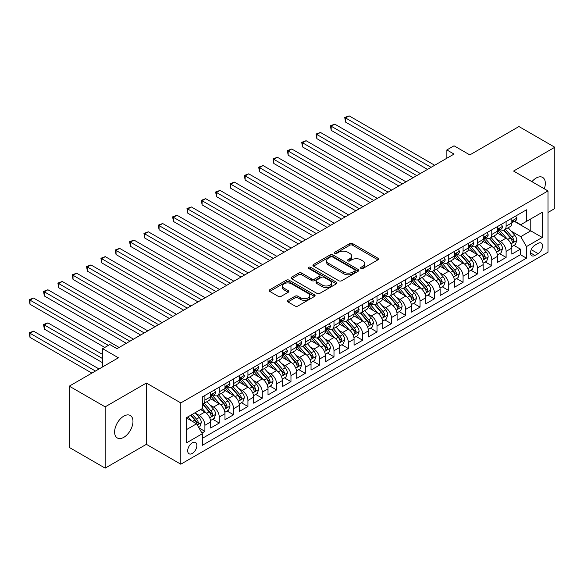 <?xml version="1.0" encoding="UTF-8"?>
<svg xmlns="http://www.w3.org/2000/svg" width="584" height="584" viewBox="0 0 584 584"><rect width="100%" height="100%" fill="white"/><g stroke="black" fill="none" stroke-linecap="round" stroke-linejoin="round"><path stroke-width="0.88" d="M360.992 268.465A1.394 0.803 0 0 0 362.963 268.465L377.921 259.829A1.993 1.146 0 0 0 378.505 259.019A1.993 1.146 0 0 0 377.921 258.201L352.583 243.572A1.993 1.146 0 0 0 349.765 243.572L334.807 252.208A1.394 0.803 0 0 0 334.398 252.777A1.394 0.803 0 0 0 334.807 253.346A1.394 0.803 0 0 0 336.778 253.346L338.713 252.23A6.373 3.679 0 0 1 347.728 252.23L349.838 253.449A6.373 3.679 0 0 1 351.707 256.048A6.373 3.679 0 0 1 349.838 258.646L347.903 259.771A1.394 0.803 0 0 0 347.495 260.333A1.394 0.803 0 0 0 347.903 260.902A1.394 0.803 0 0 0 349.874 260.902L351.809 259.785A6.373 3.679 0 0 1 360.817 259.785L362.927 261.004A6.373 3.679 0 0 1 364.796 263.61A6.373 3.679 0 0 1 362.927 266.209L360.992 267.326A1.394 0.803 0 0 0 360.583 267.895A1.394 0.803 0 0 0 360.992 268.465L360.992 267.326M123.793 437.328A12.979 7.497 120 0 0 132.276 425.889A12.979 7.497 120 0 0 130.283 415.487A12.979 7.497 120 0 0 123.793 416.129A12.979 7.497 120 0 0 115.311 427.568A12.979 7.497 120 0 0 117.304 437.971A12.979 7.497 120 0 0 123.793 437.328M544.31 188.807A12.979 7.497 120 0 0 542.645 177.412A12.979 7.497 120 0 0 536.156 178.054A12.979 7.497 120 0 0 531.944 181.668M192.282 453.432A6.49 3.745 120 0 0 196.523 447.716A6.49 3.745 120 0 0 195.523 442.511A6.49 3.745 120 0 0 192.282 442.833A6.49 3.745 120 0 0 188.041 448.556A6.49 3.745 120 0 0 189.033 453.761A6.49 3.745 120 0 0 192.282 453.432M287.963 300.307A1.993 1.146 0 0 0 287.379 301.118A1.993 1.146 0 0 0 287.963 301.935L295.073 306.038A1.993 1.146 0 0 0 297.884 306.038L314.499 296.446A1.993 1.146 0 0 0 315.083 295.635A1.993 1.146 0 0 0 314.499 294.818L289.16 280.189A1.993 1.146 0 0 0 286.342 280.189L269.728 289.781A1.993 1.146 0 0 0 269.144 290.591A1.993 1.146 0 0 0 269.728 291.409L278.32 296.365A1.993 1.146 0 0 0 281.13 296.365L288.24 292.263A1.993 1.146 0 0 0 288.825 291.445A1.993 1.146 0 0 0 288.24 290.635L283.985 288.175A5.329 3.073 0 0 1 282.422 285.999A5.329 3.073 0 0 1 285.715 283.16A5.329 3.073 0 0 1 291.518 283.824L308.199 293.46A5.329 3.073 0 0 1 309.761 295.635A5.329 3.073 0 0 1 306.469 298.475A5.329 3.073 0 0 1 300.665 297.811L297.884 296.205A1.993 1.146 0 0 0 295.073 296.205L287.963 300.307L287.963 301.935M547.989 212.459L554.8 208.532L554.8 147.248L518.942 126.545L469.821 154.913L454.038 145.803L446.869 149.942L454.038 154.081L116.983 348.684L109.807 344.538L102.638 348.684L102.638 366.898M105.149 406.858L105.149 468.134L146.38 444.329L146.38 383.046L105.149 406.858L69.292 386.155L118.413 357.788L102.638 348.684M146.38 383.046L180.806 402.924L547.989 190.931L547.989 252.208L180.806 464.2L180.806 402.924M554.8 147.248L513.562 171.061L547.989 190.931M338.859 280.758A1.993 1.146 0 0 0 341.669 280.758L358.284 271.166A1.993 1.146 0 0 0 358.868 270.356A1.993 1.146 0 0 0 358.284 269.538L332.946 254.909A1.993 1.146 0 0 0 330.128 254.909L313.513 264.501A1.993 1.146 0 0 0 312.929 265.311A1.993 1.146 0 0 0 313.513 266.129L338.859 280.758M309.213 268.764A1.394 0.803 0 0 1 310.63 268.961L310.63 267.304L336.391 282.182A1.993 1.146 0 0 1 336.975 282.992A1.993 1.146 0 0 1 336.391 283.809L319.776 293.394A1.993 1.146 0 0 1 316.966 293.394L291.62 278.765L291.62 277.144A1.993 1.146 0 0 0 291.036 277.955A1.993 1.146 0 0 0 291.62 278.765M291.62 277.144L298.731 273.035A1.993 1.146 0 0 1 301.548 273.035L311.827 278.969A1.993 1.146 0 0 0 314.637 278.969L319.36 276.247A1.993 1.146 0 0 0 319.937 275.436A1.993 1.146 0 0 0 319.36 274.619L308.659 268.443A1.394 0.803 0 0 1 308.25 267.873A1.394 0.803 0 0 1 309.111 267.129A1.394 0.803 0 0 1 310.63 267.304M105.149 468.134L69.292 447.432L69.292 386.155M201.925 433.043L204.904 431.328L198.947 427.889M195.567 413.268L199.166 415.341A8.11 4.687 60 0 1 204.904 425.283L210.642 421.969L210.642 428.014L219.248 423.042L212.722 419.276M209.904 404.982L213.51 407.063A8.11 4.687 60 0 1 219.248 416.998L224.979 413.691L224.979 419.735L233.585 414.764L227.059 410.997M224.249 396.704L227.848 398.784A8.11 4.687 60 0 1 233.585 408.72L239.323 405.406L239.323 411.45L247.93 406.486L241.404 402.712M238.593 388.418L242.192 390.499A8.11 4.687 60 0 1 247.93 400.441L253.668 397.127L253.668 403.172L262.274 398.2L255.748 394.434M252.938 380.14L256.537 382.221A8.11 4.687 60 0 1 262.274 392.156L268.012 388.842L268.012 394.894L276.619 389.922L270.093 386.155M267.282 371.862L270.881 373.942A8.11 4.687 60 0 1 276.619 383.878L282.357 380.564L282.357 386.608L290.963 381.644L284.437 377.87M281.619 363.577L285.226 365.657A8.11 4.687 60 0 1 290.963 375.592L296.694 372.285L296.694 378.33L305.301 373.358L298.774 369.592M295.964 355.298L299.563 357.379A8.11 4.687 60 0 1 305.301 367.314L311.038 364L311.038 370.044L319.645 365.08L313.119 361.313M310.308 347.02L313.907 349.093A8.11 4.687 60 0 1 319.645 359.036L325.383 355.722L325.383 361.766L333.99 356.795L327.463 353.028M324.653 338.735L328.252 340.815A8.11 4.687 60 0 1 333.99 350.75L339.727 347.443L339.727 353.488L348.334 348.517L341.808 344.75M338.997 330.456L342.596 332.537A8.11 4.687 60 0 1 348.334 342.472L354.072 339.158L354.072 345.202L362.679 340.238L356.152 336.472M353.335 322.178L356.941 324.251A8.11 4.687 60 0 1 362.679 334.194L368.409 330.88L368.409 336.924L377.016 331.953L370.49 328.186M367.679 313.893L371.278 315.973A8.11 4.687 60 0 1 377.016 325.909L382.754 322.594L382.754 328.646L391.36 323.675L384.834 319.908M382.024 305.614L385.623 307.695A8.11 4.687 60 0 1 391.36 317.63L397.098 314.316L397.098 320.361L405.705 315.397L399.179 311.622M396.368 297.329L399.967 299.409A8.11 4.687 60 0 1 405.705 309.352L411.443 306.038L411.443 312.082L420.049 307.111L413.523 303.344M410.705 289.051L414.311 291.131A8.11 4.687 60 0 1 420.049 301.067L425.787 297.752L425.787 303.797L434.394 298.833L427.868 295.066M425.05 280.773L428.656 282.853A8.11 4.687 60 0 1 434.394 292.788L440.124 289.474L440.124 295.519L448.731 290.555L442.205 286.781M439.394 272.487L442.993 274.568A8.11 4.687 60 0 1 448.731 284.503L454.469 281.196L454.469 287.24L463.076 282.269L456.549 278.502M453.739 264.209L457.338 266.289A8.11 4.687 60 0 1 463.076 276.225L468.813 272.911L468.813 278.955L477.42 273.991L470.894 270.224M468.083 255.931L471.682 258.004A8.11 4.687 60 0 1 477.42 267.947L483.158 264.632L483.158 270.677L491.764 265.705L485.238 261.939M482.421 247.645L486.027 249.726A8.11 4.687 60 0 1 491.764 259.661L497.502 256.354L497.502 262.399L506.109 257.427L506.109 251.383A8.11 4.687 -120 0 0 500.371 241.447L496.765 239.367M499.583 253.66L506.109 257.427M210.642 421.969A8.11 4.687 -120 0 0 204.904 412.034L200.597 409.545M224.979 413.691A8.11 4.687 -120 0 0 219.248 403.748L210.371 398.631M239.323 405.406A8.11 4.687 -120 0 0 233.585 395.47L224.716 390.346M253.668 397.127A8.11 4.687 -120 0 0 247.93 387.192L239.06 382.067M268.012 388.842A8.11 4.687 -120 0 0 262.274 378.906L253.405 373.789M282.357 380.564A8.11 4.687 -120 0 0 276.619 370.628L267.749 365.504M296.694 372.285A8.11 4.687 -120 0 0 290.963 362.343L282.087 357.226M311.038 364A8.11 4.687 -120 0 0 305.301 354.065L296.431 348.947M325.383 355.722A8.11 4.687 -120 0 0 319.645 345.786L310.776 340.662M339.727 347.443A8.11 4.687 -120 0 0 333.99 337.501L325.12 332.384M354.072 339.158A8.11 4.687 -120 0 0 348.334 329.223L339.465 324.098M368.409 330.88A8.11 4.687 -120 0 0 362.679 320.944L353.802 315.82M382.754 322.594A8.11 4.687 -120 0 0 377.016 312.659L368.146 307.542M397.098 314.316A8.11 4.687 -120 0 0 391.36 304.381L382.491 299.256M411.443 306.038A8.11 4.687 -120 0 0 405.705 296.103L396.835 290.978M425.787 297.752A8.11 4.687 -120 0 0 420.049 287.817L411.18 282.7M440.124 289.474A8.11 4.687 -120 0 0 434.394 279.539L425.517 274.414M454.469 281.196A8.11 4.687 -120 0 0 448.731 271.253L439.861 266.136M468.813 272.911A8.11 4.687 -120 0 0 463.076 262.975L454.206 257.858M483.158 264.632A8.11 4.687 -120 0 0 477.42 254.697L468.55 249.572M497.502 256.354A8.11 4.687 -120 0 0 491.764 246.411L482.895 241.294M538.09 243.353L534.937 245.171A6.285 3.628 120 0 0 530.827 250.711A6.285 3.628 120 0 0 531.79 255.748A6.285 3.628 120 0 0 534.937 255.442L538.09 253.617A6.285 3.628 120 0 0 542.2 248.076A6.285 3.628 120 0 0 541.237 243.039A6.285 3.628 120 0 0 538.09 243.353M186.544 429.583L196.582 423.787L202.319 433.729L202.319 445.322L526.476 258.172L526.476 246.579L520.738 236.644L511.109 231.089M202.319 433.729L186.544 442.833L186.544 417.662L202.319 408.552L202.319 396.959L526.476 209.809L526.476 221.402L542.251 212.299L542.251 237.469L526.476 246.579M213.43 395.098L213.51 395.134A8.11 4.687 60 0 0 217.562 395.543L223.3 392.229A8.11 4.687 -120 0 0 224.979 388.513L224.979 383.878M227.775 386.812L227.848 386.856A8.11 4.687 60 0 0 231.906 387.258L237.644 383.944A8.11 4.687 -120 0 0 239.323 380.235L239.323 375.592M242.119 378.534L242.192 378.578A8.11 4.687 60 0 0 246.251 378.979L251.989 375.665A8.11 4.687 -120 0 0 253.668 371.95L253.668 367.314M256.464 370.249L256.537 370.293A8.11 4.687 60 0 0 260.595 370.694L266.333 367.387A8.11 4.687 -120 0 0 268.012 363.671L268.012 359.036M270.808 361.971L270.881 362.014A8.11 4.687 60 0 0 274.94 362.416L280.67 359.102A8.11 4.687 -120 0 0 282.357 355.393L282.357 350.75M285.145 353.692L285.226 353.736A8.11 4.687 60 0 0 289.277 354.138L295.015 350.823A8.11 4.687 -120 0 0 296.694 347.108L296.694 342.472M299.49 345.407L299.563 345.451A8.11 4.687 60 0 0 303.622 345.852L309.359 342.545A8.11 4.687 -120 0 0 311.038 338.829L311.038 334.194M313.834 337.129L313.907 337.172A8.11 4.687 60 0 0 317.966 337.574L323.704 334.26A8.11 4.687 -120 0 0 325.383 330.544L325.383 325.909M328.179 328.85L328.252 328.894A8.11 4.687 60 0 0 332.311 329.296L338.048 325.981A8.11 4.687 -120 0 0 339.727 322.266L339.727 317.63M342.523 320.565L342.596 320.609A8.11 4.687 60 0 0 346.655 321.01L352.386 317.703A8.11 4.687 -120 0 0 354.072 313.988L354.072 309.345M356.861 312.287L356.941 312.331A8.11 4.687 60 0 0 360.992 312.732L366.73 309.418A8.11 4.687 -120 0 0 368.409 305.702L368.409 301.067M371.205 304.008L371.278 304.045A8.11 4.687 60 0 0 375.337 304.454L381.075 301.14A8.11 4.687 -120 0 0 382.754 297.424L382.754 292.788M385.549 295.723L385.623 295.767A8.11 4.687 60 0 0 389.681 296.168L395.419 292.854A8.11 4.687 -120 0 0 397.098 289.146L397.098 284.503M399.894 287.445L399.967 287.489A8.11 4.687 60 0 0 404.026 287.89L409.764 284.576A8.11 4.687 -120 0 0 411.443 280.86L411.443 276.225M414.239 279.159L414.311 279.203A8.11 4.687 60 0 0 418.37 279.605L424.101 276.298A8.11 4.687 -120 0 0 425.787 272.582L425.787 267.947M428.576 270.881L428.656 270.925A8.11 4.687 60 0 0 432.707 271.326L438.445 268.012A8.11 4.687 -120 0 0 440.124 264.304L440.124 259.661M442.92 262.603L442.993 262.647A8.11 4.687 60 0 0 447.052 263.048L452.79 259.734A8.11 4.687 -120 0 0 454.469 256.018L454.469 251.383M457.265 254.317L457.338 254.361A8.11 4.687 60 0 0 461.396 254.763L467.134 251.456A8.11 4.687 -120 0 0 468.813 247.74L468.813 243.105M471.609 246.039L471.682 246.083A8.11 4.687 60 0 0 475.741 246.484L481.479 243.17A8.11 4.687 -120 0 0 483.158 239.455L483.158 234.819M485.954 237.761L486.027 237.805A8.11 4.687 60 0 0 490.086 238.206L495.816 234.892A8.11 4.687 -120 0 0 497.502 231.176L497.502 226.541M202.319 438.365L520.446 254.697L520.446 249.149L511.839 254.113L511.839 248.069A8.11 4.687 -120 0 0 506.109 238.133L497.232 233.009M500.291 229.476L500.371 229.519A8.11 4.687 -120 0 0 504.423 229.921A8.11 4.687 -120 0 0 506.109 226.205L506.109 221.57M504.423 229.921L510.161 226.607A8.11 4.687 -120 0 0 511.839 222.898L511.839 218.255M204.904 395.47L204.904 400.106A8.11 4.687 60 0 1 203.225 403.821A8.11 4.687 60 0 1 202.319 404.15M203.225 403.821L208.955 400.507A8.11 4.687 -120 0 0 210.642 396.791L210.642 392.156M219.248 387.185L219.248 391.827A8.11 4.687 60 0 1 217.562 395.543M233.585 378.906L233.585 383.542A8.11 4.687 60 0 1 231.906 387.258M247.93 370.628L247.93 375.264A8.11 4.687 60 0 1 246.251 378.979M262.274 362.343L262.274 366.986A8.11 4.687 60 0 1 260.595 370.694M276.619 354.065L276.619 358.7A8.11 4.687 60 0 1 274.94 362.416M290.963 345.786L290.963 350.422A8.11 4.687 60 0 1 289.277 354.138M305.301 337.501L305.301 342.144A8.11 4.687 60 0 1 303.622 345.852M319.645 329.223L319.645 333.858A8.11 4.687 60 0 1 317.966 337.574M333.99 320.944L333.99 325.58A8.11 4.687 60 0 1 332.311 329.296M348.334 312.659L348.334 317.294A8.11 4.687 60 0 1 346.655 321.01M362.679 304.381L362.679 309.016A8.11 4.687 60 0 1 360.992 312.732M377.016 296.095L377.016 300.738A8.11 4.687 60 0 1 375.337 304.454M391.36 287.817L391.36 292.453A8.11 4.687 60 0 1 389.681 296.168M405.705 279.539L405.705 284.174A8.11 4.687 60 0 1 404.026 287.89M420.049 271.253L420.049 275.896A8.11 4.687 60 0 1 418.37 279.605M434.394 262.975L434.394 267.611A8.11 4.687 60 0 1 432.707 271.326M448.731 254.697L448.731 259.332A8.11 4.687 60 0 1 447.052 263.048M463.076 246.411L463.076 251.054A8.11 4.687 60 0 1 461.396 254.763M477.42 238.133L477.42 242.769A8.11 4.687 60 0 1 475.741 246.484M491.764 229.855L491.764 234.491A8.11 4.687 60 0 1 490.086 238.206M491.764 259.661L491.764 265.705M477.42 267.947L477.42 273.991M463.076 276.225L463.076 282.269M448.731 284.503L448.731 290.555M434.394 292.788L434.394 298.833M420.049 301.067L420.049 307.111M405.705 309.352L405.705 315.397M391.36 317.63L391.36 323.675M377.016 325.909L377.016 331.953M362.679 334.194L362.679 340.238M348.334 342.472L348.334 348.517M333.99 350.75L333.99 356.795M319.645 359.036L319.645 365.08M305.301 367.314L305.301 373.358M290.963 375.592L290.963 381.644M276.619 383.878L276.619 389.922M262.274 392.156L262.274 398.2M247.93 400.441L247.93 406.486M233.585 408.72L233.585 414.764M219.248 416.998L219.248 423.042M204.904 425.283L204.904 431.328M196.582 423.787L186.544 417.991M520.738 236.644L530.776 230.848L530.776 218.92L542.251 212.299M514.351 221.365L542.251 237.469M514.635 221.197L520.738 224.716L526.476 221.402M146.38 444.329L180.806 464.2M446.869 149.942L446.869 158.22M513.92 245.382L520.446 249.149M520.446 254.697L526.476 258.172M361.554 268.662L362.927 267.866A6.373 3.679 0 0 0 364.796 265.267L364.796 263.61M351.707 256.048L351.707 257.705A6.373 3.679 0 0 1 349.838 260.303L348.458 261.099M377.899 259.844L352.583 245.229A1.993 1.146 0 0 0 349.765 245.229L335.362 253.544M358.255 271.18L332.946 256.566A1.993 1.146 0 0 0 330.128 256.566L313.542 266.143M354.765 270.925A1.394 0.803 0 0 0 355.174 270.356A1.394 0.803 0 0 0 354.765 269.786L332.522 256.945A1.394 0.803 0 0 0 330.551 256.945L328.507 258.121A6.373 3.679 0 0 0 326.638 260.719A6.373 3.679 0 0 0 328.507 263.326L343.713 272.1A6.373 3.679 0 0 0 352.721 272.1L354.765 270.925L354.765 272.582A1.394 0.803 0 0 0 355.174 272.013L355.174 270.356M326.638 260.719L326.638 262.377A6.373 3.679 0 0 0 328.507 264.983L328.507 263.326M354.765 272.582L352.721 273.757A6.373 3.679 0 0 1 343.713 273.757L328.507 264.983M291.65 278.78L298.731 274.692L298.731 273.035M319.937 275.436L319.937 277.093A1.993 1.146 0 0 1 319.36 277.904L314.637 280.627A1.993 1.146 0 0 1 311.827 280.627L301.548 274.692A1.993 1.146 0 0 0 298.731 274.692M310.63 268.961L336.362 283.824M322.492 285.131A5.329 3.073 0 0 0 328.296 285.795A5.329 3.073 0 0 0 331.581 282.955A5.329 3.073 0 0 0 330.018 280.78L324.142 277.385A1.993 1.146 0 0 0 321.331 277.385L316.608 280.108A1.993 1.146 0 0 0 316.032 280.919A1.993 1.146 0 0 0 316.608 281.736L322.492 285.131L322.492 286.781A5.329 3.073 0 0 0 328.296 287.452A5.329 3.073 0 0 0 331.581 284.612L331.581 282.955M316.032 280.919L316.032 282.576A1.993 1.146 0 0 0 316.608 283.393L316.608 281.736M322.492 286.781L316.608 283.393M309.761 295.635L309.761 297.293A5.329 3.073 0 0 1 306.469 300.132A5.329 3.073 0 0 1 300.665 299.461L297.884 297.855A1.993 1.146 0 0 0 295.073 297.855L287.985 301.95M282.422 285.999L282.422 287.656A5.329 3.073 0 0 0 283.985 289.832L283.985 288.175M288.219 292.277L283.985 289.832M314.499 294.818L314.499 296.446L289.16 281.846A1.993 1.146 0 0 0 286.342 281.846L269.757 291.423M511.723 246.652L515.431 244.506L516.862 240.367A5.373 3.103 -120 0 0 514.767 235.323L508.219 227.731M506.905 238.659L499.415 229.987M502.641 236.133L498.291 231.096A12.877 7.439 -120 0 0 497.896 230.651M345.538 155.198L398.821 185.96L316.849 138.642L316.849 134.495L320.433 132.429L405.989 181.821M503.693 230.213L510.321 237.885A5.373 3.103 60 0 1 512.241 241.593L512.628 242.229L513.358 242.126L513.964 240.601A5.373 3.103 -120 0 0 512.044 236.892L505.489 229.308M504.087 230.089L511.204 238.338A2.737 1.584 60 0 1 511.898 239.403L513.964 240.601M515.643 216.065L516.862 218.175A5.373 3.103 60 0 1 515.752 220.555L513.022 222.124A5.373 3.103 -120 0 0 513.964 220.891L513.847 220.409M431.094 167.331L345.538 117.939L349.123 115.866L434.679 165.257M512.022 222.38L512.044 222.38A5.373 3.103 -120 0 0 513.022 222.124M513.263 220.489L513.964 220.891C513.621 220.08 513.051 220.409 512.241 221.883A5.373 3.103 60 0 1 511.839 222.65M427.503 169.404L345.538 122.078L345.538 117.939L344.75 117.479L349.123 115.866M345.538 122.078L344.75 117.479M497.378 254.931L501.087 252.792L502.517 248.653A5.373 3.103 -120 0 0 500.422 243.601L493.874 236.016M492.56 246.937L485.07 238.265M488.297 244.411L483.954 239.382A12.877 7.439 -120 0 0 483.552 238.929M331.194 163.483L384.476 194.246L302.505 146.92L302.505 142.781L306.089 140.708L391.645 190.107M489.348 238.498L495.977 246.171A5.373 3.103 60 0 1 497.896 249.872L498.291 250.507L499.013 250.405L499.619 248.879A5.373 3.103 -120 0 0 497.699 245.178L491.144 237.586M489.742 238.367L496.86 246.616A2.737 1.584 60 0 1 497.553 247.689L499.619 248.879M483.034 263.209L486.742 261.07L488.173 256.931A5.373 3.103 -120 0 0 486.085 251.887L479.53 244.294M478.216 255.223L470.726 246.55M473.952 252.697L469.609 247.66A12.877 7.439 -120 0 0 469.207 247.214M316.849 171.762L370.132 202.524L288.16 155.198L288.16 151.059L291.752 148.986L377.308 198.385M475.011 246.776L481.639 254.449A5.373 3.103 60 0 1 483.552 258.15L483.946 258.792L484.669 258.69L485.275 257.157A5.373 3.103 -120 0 0 483.355 253.456L476.807 245.871M475.398 246.652L482.523 254.894A2.737 1.584 60 0 1 483.209 255.967L485.275 257.157M468.696 271.494L472.398 269.355L473.836 265.209A5.373 3.103 -120 0 0 471.741 260.165L465.185 252.58M463.871 263.501L456.381 254.828M459.608 260.975L455.264 255.945A12.877 7.439 -120 0 0 454.863 255.493M302.505 180.04L355.787 210.809M460.666 255.055L467.295 262.734A5.373 3.103 60 0 1 469.207 266.435L469.602 267.071L470.324 266.968L470.93 265.443A5.373 3.103 -120 0 0 469.018 261.734L462.462 254.149M461.053 254.931L468.178 263.18A2.737 1.584 60 0 1 468.864 264.245L470.93 265.443M454.352 279.772L458.053 277.634L459.491 273.494A5.373 3.103 -120 0 0 457.396 268.443L450.841 260.858M449.534 271.779L442.044 263.107M445.271 269.253L440.92 264.224A12.877 7.439 -120 0 0 440.519 263.771M288.16 188.325L341.45 219.088L259.478 171.762L259.478 167.623L263.063 165.549L348.619 214.948M446.322 263.34L452.95 271.012A5.373 3.103 60 0 1 454.87 274.714L455.257 275.349L455.987 275.247L456.586 273.721A5.373 3.103 -120 0 0 454.673 270.02L448.118 262.428M446.709 263.209L453.834 271.458A2.737 1.584 60 0 1 454.527 272.531L456.586 273.721M501.298 224.344L502.517 226.453A5.373 3.103 60 0 1 501.408 228.833L498.678 230.41A5.373 3.103 -120 0 0 499.619 229.169L499.502 228.694M416.75 175.609L331.194 126.217L334.778 124.144L420.334 173.543M497.678 230.658L497.699 230.658A5.373 3.103 -120 0 0 498.678 230.41M498.926 228.767L499.619 229.169C499.276 228.359 498.707 228.694 497.896 230.162A5.373 3.103 60 0 1 497.502 230.928M413.165 177.682L331.194 130.356L331.194 126.217L330.405 125.764L334.778 124.144M331.194 130.356L330.405 125.764M486.954 232.629L488.173 234.739A5.373 3.103 60 0 1 487.063 237.119L484.34 238.688A5.373 3.103 -120 0 0 485.275 237.447L485.158 236.973M402.405 183.894L316.061 134.043L320.433 132.429M483.333 238.944L483.355 238.944A5.373 3.103 -120 0 0 484.34 238.688M484.581 237.053L485.275 237.447C484.939 236.644 484.362 236.973 483.552 238.447A5.373 3.103 60 0 1 483.158 239.206M316.849 138.642L316.061 134.043M472.617 240.907L473.836 243.017A5.373 3.103 60 0 1 472.719 245.397L469.996 246.966A5.373 3.103 -120 0 0 470.93 245.733L470.821 245.258M388.061 192.172L301.716 142.321L306.089 140.708M468.996 247.222L469.018 247.222A5.373 3.103 -120 0 0 469.996 246.966M470.237 245.331L470.93 245.733C470.594 244.922 470.018 245.251 469.207 246.725A5.373 3.103 60 0 1 468.813 247.492M302.505 146.92L301.716 142.321M458.272 249.186L459.491 251.302A5.373 3.103 60 0 1 458.374 253.675L455.651 255.252A5.373 3.103 -120 0 0 456.586 254.011L456.476 253.536M373.716 200.458L287.372 150.606L291.752 148.986M454.651 255.5L454.673 255.5A5.373 3.103 -120 0 0 455.651 255.252M455.892 253.609L456.586 254.011C456.25 253.201 455.673 253.536 454.87 255.004A5.373 3.103 60 0 1 454.469 255.77M288.16 155.198L287.372 150.606M440.007 288.051L443.716 285.912L445.147 281.773A5.373 3.103 -120 0 0 443.052 276.728L436.504 269.136M435.189 280.064L427.7 271.392M430.926 277.539L426.576 272.502A12.877 7.439 -120 0 0 426.181 272.056M273.823 196.604L327.106 227.366L245.134 180.04L245.134 175.901L248.718 173.835L334.274 223.227M431.977 271.618L438.606 279.291A5.373 3.103 60 0 1 440.526 282.999L440.913 283.634L441.643 283.532L442.249 281.999A5.373 3.103 -120 0 0 440.329 278.298L433.773 270.713M432.372 271.494L439.489 279.736A2.737 1.584 60 0 1 440.183 280.809L442.249 281.999M443.928 257.471L445.147 259.581A5.373 3.103 60 0 1 444.037 261.961L441.307 263.53A5.373 3.103 -120 0 0 442.249 262.296L442.132 261.814M359.379 208.736L273.823 159.337L277.407 157.271L362.963 206.663M440.307 263.786L440.329 263.786A5.373 3.103 -120 0 0 441.307 263.53M441.548 261.895L442.249 262.296C441.906 261.486 441.336 261.814 440.526 263.289A5.373 3.103 60 0 1 440.124 264.048M355.787 210.802L273.823 163.483L273.823 159.337L273.035 158.885L277.407 157.271M273.823 163.483L273.035 158.885M425.663 296.336L429.371 294.197L430.802 290.051A5.373 3.103 -120 0 0 428.714 285.007L422.159 277.422M420.845 288.343L413.355 279.67M416.582 285.817L412.238 280.787A12.877 7.439 -120 0 0 411.837 280.335M259.478 204.889L312.761 235.651L230.789 188.325L230.789 184.186L234.374 182.113L319.93 231.505M417.633 279.897L424.261 287.576A5.373 3.103 60 0 1 426.181 291.277L426.576 291.912L427.298 291.81L427.904 290.284A5.373 3.103 -120 0 0 425.984 286.583L419.429 278.991M418.027 279.772L425.145 288.022A2.737 1.584 60 0 1 425.838 289.095L427.904 290.284M429.583 265.749L430.802 267.859A5.373 3.103 60 0 1 429.693 270.239L426.97 271.815A5.373 3.103 -120 0 0 427.904 270.575L427.787 270.1M345.034 217.014L258.69 167.163L263.063 165.549M425.962 272.064L425.984 272.064A5.373 3.103 -120 0 0 426.97 271.815M427.211 270.173L427.904 270.575C427.561 269.764 426.992 270.093 426.181 271.567A5.373 3.103 60 0 1 425.787 272.334M259.478 171.762L258.69 167.163M411.319 304.614L415.027 302.476L416.458 298.336A5.373 3.103 -120 0 0 414.37 293.285L407.814 285.7M406.5 296.621L399.011 287.948M402.237 294.095L397.894 289.065A12.877 7.439 -120 0 0 397.492 288.62M245.134 213.167L298.417 243.929L216.445 196.604L216.445 192.464L220.037 190.391L305.593 239.79M403.296 288.182L409.924 295.854A5.373 3.103 60 0 1 411.837 299.555L412.231 300.198L412.954 300.096L413.56 298.563A5.373 3.103 -120 0 0 411.64 294.862L405.092 287.277M403.683 288.058L410.808 296.3A2.737 1.584 60 0 1 411.494 297.373L413.56 298.563M415.246 274.027L416.458 276.144A5.373 3.103 60 0 1 415.348 278.517L412.625 280.094A5.373 3.103 -120 0 0 413.56 278.853L413.443 278.378M330.69 225.3L244.346 175.448L248.718 173.835M411.618 280.342L411.64 280.342A5.373 3.103 -120 0 0 412.625 280.094M412.866 278.451L413.56 278.853C413.224 278.042 412.647 278.378 411.837 279.846A5.373 3.103 60 0 1 411.443 280.612M245.134 180.04L244.346 175.448M396.981 312.893L400.682 310.754L402.12 306.615A5.373 3.103 -120 0 0 400.025 301.57L393.47 293.978M392.156 304.906L384.666 296.234M387.893 302.381L383.549 297.344A12.877 7.439 -120 0 0 383.148 296.898M230.789 221.446L284.072 252.208L202.108 204.882L202.108 200.743L205.692 198.677L291.248 248.069M388.951 296.46L395.58 304.133A5.373 3.103 60 0 1 397.492 307.841L397.886 308.476L398.609 308.374L399.215 306.848A5.373 3.103 -120 0 0 397.303 303.14L390.747 295.555M389.338 296.336L396.463 304.585A2.737 1.584 60 0 1 397.149 305.651L399.215 306.848M400.901 282.313L402.12 284.423A5.373 3.103 60 0 1 401.004 286.802L398.281 288.372A5.373 3.103 -120 0 0 399.215 287.138L399.106 286.656M316.346 233.578L230.001 183.726L234.374 182.113M397.281 288.627L397.303 288.627A5.373 3.103 -120 0 0 398.281 288.372M398.522 286.737L399.215 287.138C398.879 286.328 398.303 286.656 397.492 288.131A5.373 3.103 60 0 1 397.098 288.897M230.789 188.325L230.001 183.726M382.637 321.178L386.338 319.039L387.776 314.893A5.373 3.103 -120 0 0 385.681 309.849L379.125 302.264M377.819 313.185L370.329 304.512M373.556 310.659L369.205 305.629A12.877 7.439 -120 0 0 368.803 305.176M216.445 229.731L269.735 260.493L187.763 213.167L187.763 209.028L191.348 206.955L276.904 256.347M374.607 304.738L381.235 312.418A5.373 3.103 60 0 1 383.155 316.119L383.542 316.754L384.272 316.652L384.871 315.126A5.373 3.103 -120 0 0 382.958 311.425L376.403 303.833M374.994 304.614L382.119 312.863A2.737 1.584 60 0 1 382.812 313.937L384.871 315.126M386.557 290.591L387.776 292.701A5.373 3.103 60 0 1 386.659 295.081L383.936 296.657A5.373 3.103 -120 0 0 384.871 295.416L384.761 294.942M302.001 241.856L215.657 192.005L220.037 190.391M382.936 296.906L382.958 296.906A5.373 3.103 -120 0 0 383.936 296.657M384.177 295.015L384.871 295.416C384.535 294.606 383.958 294.942 383.155 296.409A5.373 3.103 60 0 1 382.754 297.176M216.445 196.604L215.657 192.005M368.292 329.456L372.001 327.317L373.431 323.178A5.373 3.103 -120 0 0 371.336 318.127L364.788 310.542M363.474 321.463L355.984 312.798M359.211 318.944L354.86 313.907A12.877 7.439 -120 0 0 354.466 313.462M202.108 238.009L255.391 268.771L173.419 221.446L173.419 217.306L177.003 215.233L262.559 264.632M360.262 313.024L366.891 320.696A5.373 3.103 60 0 1 368.811 324.397L369.197 325.04L369.928 324.938L370.533 323.405A5.373 3.103 -120 0 0 368.613 319.703L362.058 312.119M360.656 312.9L367.774 321.142A2.737 1.584 60 0 1 368.467 322.215L370.533 323.405M372.212 298.869L373.431 300.986A5.373 3.103 60 0 1 372.322 303.359L369.592 304.936A5.373 3.103 -120 0 0 370.533 303.695L370.417 303.22M287.664 250.142L201.319 200.29L205.692 198.677M368.592 305.191L368.613 305.191A5.373 3.103 -120 0 0 369.592 304.936M369.833 303.3L370.533 303.695C370.19 302.884 369.621 303.22 368.811 304.695A5.373 3.103 60 0 1 368.409 305.454M202.108 204.882L201.319 200.29M353.948 337.742L357.656 335.596L359.087 331.457A5.373 3.103 -120 0 0 356.999 326.412L350.444 318.82M349.13 329.748L341.64 321.076M344.867 327.222L340.523 322.185A12.877 7.439 -120 0 0 340.122 321.74M187.763 246.287L241.046 277.05L159.074 229.731L159.074 225.585L162.659 223.519L248.215 272.911M345.918 321.302L352.546 328.974A5.373 3.103 60 0 1 354.466 332.683L354.86 333.318L355.583 333.216L356.189 331.69A5.373 3.103 -120 0 0 354.269 327.982L347.714 320.397M346.312 321.178L353.429 329.427A2.737 1.584 60 0 1 354.123 330.493L356.189 331.69M357.868 307.155L359.087 309.264A5.373 3.103 60 0 1 357.977 311.644L355.254 313.214A5.373 3.103 -120 0 0 356.189 311.98L356.072 311.498M273.319 258.42L186.975 208.568L191.348 206.955M354.247 313.469L354.269 313.469A5.373 3.103 -120 0 0 355.254 313.214M355.495 311.579L356.189 311.98C355.846 311.17 355.276 311.498 354.466 312.973A5.373 3.103 60 0 1 354.072 313.739M187.763 213.167L186.975 208.568M339.603 346.02L343.312 343.881L344.743 339.742A5.373 3.103 -120 0 0 342.655 334.69L336.099 327.106M334.785 338.026L327.296 329.354M330.522 335.501L326.179 330.471A12.877 7.439 -120 0 0 325.777 330.018M173.419 254.573L226.702 285.335L144.73 238.009L144.73 233.87L148.321 231.797L233.877 281.196M331.581 329.588L338.209 337.26A5.373 3.103 60 0 1 340.122 340.961L340.516 341.596L341.238 341.494L341.844 339.968A5.373 3.103 -120 0 0 339.924 336.267L333.376 328.675M331.967 329.456L339.092 337.705A2.737 1.584 60 0 1 339.779 338.778L341.844 339.968M343.531 315.433L344.743 317.543A5.373 3.103 60 0 1 343.633 319.923L340.91 321.499A5.373 3.103 -120 0 0 341.844 320.258L341.728 319.784M258.975 266.698L172.63 216.854L177.003 215.233M339.903 321.748L339.924 321.748A5.373 3.103 -120 0 0 340.91 321.499M341.151 319.857L341.844 320.258C341.509 319.448 340.932 319.784 340.122 321.251A5.373 3.103 60 0 1 339.727 322.018M173.419 221.446L172.63 216.854M325.266 354.298L328.967 352.159L330.405 348.02A5.373 3.103 -120 0 0 328.31 342.976L321.755 335.384M320.441 346.312L312.951 337.64M316.178 343.786L311.834 338.749A12.877 7.439 -120 0 0 311.433 338.304M159.074 262.851L212.357 293.613L130.393 246.287L130.393 242.148L133.977 240.075L219.533 289.474M317.236 337.866L323.864 345.538A5.373 3.103 60 0 1 325.777 349.239L326.171 349.882L326.894 349.779L327.5 348.247A5.373 3.103 -120 0 0 325.587 344.545L319.032 336.961M317.623 337.742L324.748 345.983A2.737 1.584 60 0 1 325.434 347.057L327.5 348.247M329.186 323.719L330.405 325.828A5.373 3.103 60 0 1 329.288 328.208L326.565 329.777A5.373 3.103 -120 0 0 327.5 328.544L327.39 328.062M244.63 274.984L158.286 225.132L162.659 223.519M325.565 330.033L325.587 330.033A5.373 3.103 -120 0 0 326.565 329.777M326.806 328.142L327.5 328.544C327.164 327.733 326.587 328.062 325.777 329.537A5.373 3.103 60 0 1 325.383 330.296M159.074 229.731L158.286 225.132M310.922 362.584L314.623 360.445L316.061 356.298A5.373 3.103 -120 0 0 313.966 351.254L307.41 343.669M306.104 354.59L298.614 345.918M301.84 352.064L297.49 347.035A12.877 7.439 -120 0 0 297.088 346.582M144.73 271.129L198.02 301.899L116.048 254.573L116.048 250.427L119.632 248.361L205.188 297.752M302.892 346.144L309.52 353.824A5.373 3.103 60 0 1 311.44 357.525L311.827 358.16L312.557 358.058L313.155 356.532A5.373 3.103 -120 0 0 311.243 352.824L304.687 345.239M303.279 346.02L310.403 354.269A2.737 1.584 60 0 1 311.097 355.335L313.155 356.532M314.842 331.997L316.061 334.106A5.373 3.103 60 0 1 314.944 336.486L312.221 338.056A5.373 3.103 -120 0 0 313.155 336.822L313.046 336.347M230.286 283.262L143.941 233.41L148.321 231.797M311.221 338.311L311.243 338.311A5.373 3.103 -120 0 0 312.221 338.056M312.462 336.421L313.155 336.822C312.82 336.012 312.243 336.34 311.44 337.815A5.373 3.103 60 0 1 311.038 338.581M144.73 238.009L143.941 233.41M296.577 370.862L300.286 368.723L301.716 364.584A5.373 3.103 -120 0 0 299.621 359.532L293.073 351.948M291.759 362.868L284.269 354.196M287.496 360.343L283.145 355.313A12.877 7.439 -120 0 0 282.751 354.868M130.393 279.415L183.675 310.177L101.704 262.851L101.704 258.712L105.288 256.639L190.844 306.038M288.547 354.43L295.175 362.102A5.373 3.103 60 0 1 297.095 365.803L297.482 366.438L298.212 366.336L298.818 364.81A5.373 3.103 -120 0 0 296.898 361.109L290.343 353.517M288.941 354.298L296.059 362.547A2.737 1.584 60 0 1 296.752 363.62L298.818 364.81M300.497 340.275L301.716 342.392A5.373 3.103 60 0 1 300.607 344.764L297.877 346.341A5.373 3.103 -120 0 0 298.818 345.1L298.701 344.626M215.949 291.547L129.604 241.696L133.977 240.075M296.876 346.589L296.898 346.589A5.373 3.103 -120 0 0 297.877 346.341M298.117 344.699L298.818 345.1C298.475 344.29 297.906 344.626 297.095 346.093A5.373 3.103 60 0 1 296.694 346.859M130.393 246.287L129.604 241.696M282.233 379.14L285.941 377.001L287.372 372.862A5.373 3.103 -120 0 0 285.284 367.818L278.729 360.226M277.415 371.154L269.925 362.481M273.151 368.628L268.808 363.591A12.877 7.439 -120 0 0 268.406 363.146M116.048 287.693L169.331 318.455L87.359 271.129L87.359 266.99L90.943 264.924L176.499 314.316M274.203 362.708L280.831 370.38A5.373 3.103 60 0 1 282.751 374.089L283.145 374.724L283.868 374.621L284.474 373.088A5.373 3.103 -120 0 0 282.554 369.387L276.006 361.803M274.597 362.584L281.722 370.825A2.737 1.584 60 0 1 282.408 371.898L284.474 373.088M286.153 348.56L287.372 350.67A5.373 3.103 60 0 1 286.262 353.05L283.539 354.619A5.373 3.103 -120 0 0 284.474 353.386L284.357 352.904M201.604 299.826L115.26 249.974L119.632 248.361M282.532 354.875L282.554 354.875A5.373 3.103 -120 0 0 283.539 354.619M283.78 352.984L284.474 353.386C284.131 352.575 283.561 352.904 282.751 354.378A5.373 3.103 60 0 1 282.357 355.145M116.048 254.573L115.26 249.974M267.888 387.426L271.596 385.287L273.027 381.14A5.373 3.103 -120 0 0 270.939 376.096L264.384 368.511M263.07 379.432L255.58 370.76M258.807 376.906L254.463 371.877A12.877 7.439 -120 0 0 254.062 371.424M101.704 295.978L154.986 326.741L73.015 279.415L73.015 275.276L76.606 273.202L162.162 322.594M259.865 370.986L266.494 378.666A5.373 3.103 60 0 1 268.406 382.367L268.801 383.002L269.523 382.9L270.129 381.374A5.373 3.103 -120 0 0 268.209 377.673L261.661 370.081M260.252 370.862L267.377 379.111A2.737 1.584 60 0 1 268.063 380.184L270.129 381.374M271.815 356.839L273.027 358.948A5.373 3.103 60 0 1 271.918 361.328L269.195 362.905A5.373 3.103 -120 0 0 270.129 361.664L270.012 361.189M187.26 308.104L100.915 258.252L105.288 256.639M268.187 363.153L268.209 363.153A5.373 3.103 -120 0 0 269.195 362.905M269.436 361.262L270.129 361.664C269.793 360.854 269.217 361.182 268.406 362.657A5.373 3.103 60 0 1 268.012 363.423M101.704 262.851L100.915 258.252M253.551 395.704L257.252 393.565L258.69 389.426A5.373 3.103 -120 0 0 256.595 384.374L250.04 376.789M248.726 387.71L241.236 379.038M244.462 385.184L240.119 380.155A12.877 7.439 -120 0 0 239.717 379.709M87.359 304.257L140.642 335.019L58.677 287.693L58.677 283.554L62.262 281.481L147.818 330.88M245.521 379.271L252.149 386.944A5.373 3.103 60 0 1 254.062 390.645L254.456 391.287L255.179 391.185L255.785 389.652A5.373 3.103 -120 0 0 253.872 385.951L247.317 378.366M245.908 379.147L253.033 387.389A2.737 1.584 60 0 1 253.719 388.462L255.785 389.652M257.471 365.117L258.69 367.234A5.373 3.103 60 0 1 257.573 369.606L254.85 371.183A5.373 3.103 -120 0 0 255.785 369.942L255.675 369.468M172.915 316.389L86.571 266.538L90.943 264.924M253.85 371.431L253.872 371.431A5.373 3.103 -120 0 0 254.85 371.183M255.091 369.541L255.785 369.942C255.449 369.132 254.872 369.468 254.062 370.935A5.373 3.103 60 0 1 253.668 371.701M87.359 271.129L86.571 266.538M239.206 403.989L242.907 401.843L244.346 397.704A5.373 3.103 -120 0 0 242.251 392.66L235.695 385.068M234.388 395.996L226.899 387.323M230.125 393.47L225.774 388.433A12.877 7.439 -120 0 0 225.38 387.988M73.015 312.535L126.305 343.297L44.333 295.971L44.333 291.832L47.917 289.766L133.473 339.158M231.176 387.55L237.805 395.222A5.373 3.103 60 0 1 239.725 398.93L240.112 399.565L240.842 399.463L241.44 397.938A5.373 3.103 -120 0 0 239.528 394.229L232.972 386.644M231.563 387.426L238.688 395.675A2.737 1.584 60 0 1 239.382 396.74L241.44 397.938M243.126 373.402L244.346 375.512A5.373 3.103 60 0 1 243.229 377.892L240.506 379.461A5.373 3.103 -120 0 0 241.44 378.228L241.331 377.746M158.571 324.668L72.226 274.816L76.606 273.202M239.506 379.717L239.528 379.717A5.373 3.103 -120 0 0 240.506 379.461M240.747 377.826L241.44 378.228C241.104 377.417 240.528 377.746 239.725 379.22A5.373 3.103 60 0 1 239.323 379.987M73.015 279.415L72.226 274.816M224.862 412.267L228.57 410.129L230.001 405.982A5.373 3.103 -120 0 0 227.906 400.938L221.358 393.353M220.044 404.274L212.554 395.602M215.781 401.748L211.43 396.719A12.877 7.439 -120 0 0 211.036 396.266M58.677 320.82L104.784 347.443L29.988 304.257L29.988 300.118L33.573 298.044L119.129 347.443M216.832 395.828L223.46 403.507A5.373 3.103 60 0 1 225.38 407.209L225.767 407.844L226.497 407.741L227.103 406.216A5.373 3.103 -120 0 0 225.183 402.515L218.628 394.923M217.226 395.704L224.344 403.953A2.737 1.584 60 0 1 225.037 405.026L227.103 406.216M228.782 381.68L230.001 383.79A5.373 3.103 60 0 1 228.892 386.17L226.161 387.747A5.373 3.103 -120 0 0 227.103 386.506L226.986 386.031M144.233 332.946L57.889 283.101L62.262 281.481M225.161 387.995L225.183 387.995A5.373 3.103 -120 0 0 226.161 387.747M226.402 386.104L227.103 386.506C226.76 385.695 226.191 386.031 225.38 387.499A5.373 3.103 60 0 1 224.979 388.265M58.677 287.693L57.889 283.101M210.517 420.546L214.226 418.407L215.657 414.268A5.373 3.103 -120 0 0 213.569 409.216L207.013 401.631M205.699 412.552L202.268 408.581M201.436 410.034L200.881 409.384M102.638 354.481L47.917 322.886L44.333 324.959L44.333 329.099L102.638 362.759M202.487 404.113L209.116 411.786A5.373 3.103 60 0 1 211.036 415.487L211.43 416.129L212.153 416.027L212.758 414.494A5.373 3.103 -120 0 0 210.839 410.793L204.291 403.208M202.882 403.989L210.006 412.231A2.737 1.584 60 0 1 210.693 413.304L212.758 414.494M44.333 329.099L43.544 324.5L102.638 358.62M43.544 324.5L47.917 322.886M214.438 389.959L215.657 392.076A5.373 3.103 60 0 1 214.547 394.456L211.824 396.025A5.373 3.103 -120 0 0 212.758 394.784L212.642 394.309M129.889 341.231L43.544 291.379L47.917 289.766M210.817 396.281L210.839 396.281A5.373 3.103 -120 0 0 211.824 396.025M212.065 394.39L212.758 394.784C212.415 393.981 211.846 394.309 211.036 395.784A5.373 3.103 60 0 1 210.642 396.543M44.333 295.971L43.544 291.379M198.662 427.393L199.881 426.685L201.312 422.546A5.373 3.103 -120 0 0 199.224 417.502L195.1 412.72M191.245 420.706L187.924 416.866M187.092 418.312L186.544 417.677M99.046 368.971L33.573 331.172L29.988 333.238L29.988 337.377L91.878 373.11M190.647 415.29L194.779 420.071A5.373 3.103 60 0 1 196.691 423.772L197.085 424.407L197.808 424.305L198.414 422.779A5.373 3.103 -120 0 0 196.494 419.071L192.37 414.297M190.983 415.1L195.662 420.516A2.737 1.584 60 0 1 196.348 421.582L198.414 422.779M29.988 337.377L29.2 332.785L95.462 371.037M29.2 332.785L33.573 331.172M108.376 345.37L29.2 299.658L33.573 298.044M29.988 304.257L29.2 299.658M199.166 415.341L204.904 412.034M213.51 407.063L219.248 403.748M227.848 398.784L233.585 395.47M242.192 390.499L247.93 387.192M256.537 382.221L262.274 378.906M270.881 373.942L276.619 370.628M285.226 365.657L290.963 362.343M299.563 357.379L305.301 354.065M313.907 349.093L319.645 345.786M328.252 340.815L333.99 337.501M342.596 332.537L348.334 329.223M356.941 324.251L362.679 320.944M371.278 315.973L377.016 312.659M385.623 307.695L391.36 304.381M399.967 299.409L405.705 296.103M414.311 291.131L420.049 287.817M428.656 282.853L434.394 279.539M442.993 274.568L448.731 271.253M457.338 266.289L463.076 262.975M471.682 258.004L477.42 254.697M486.027 249.726L491.764 246.411M500.371 241.447L506.109 238.133M506.109 226.205L511.839 222.898M204.904 400.106L210.642 396.791M219.248 391.827L224.979 388.513M233.585 383.542L239.323 380.235M247.93 375.264L253.668 371.95M262.274 366.986L268.012 363.671M276.619 358.7L282.357 355.393M290.963 350.422L296.694 347.108M305.301 342.144L311.038 338.829M319.645 333.858L325.383 330.544M333.99 325.58L339.727 322.266M348.334 317.294L354.072 313.988M362.679 309.016L368.409 305.702M377.016 300.738L382.754 297.424M391.36 292.453L397.098 289.146M405.705 284.174L411.443 280.86M420.049 275.896L425.787 272.582M434.394 267.611L440.124 264.304M448.731 259.332L454.469 256.018M463.076 251.054L468.813 247.74M477.42 242.769L483.158 239.455M491.764 234.491L497.502 231.176M506.109 251.383L511.839 248.069M531.214 249.645L538.09 253.617M530.491 252.872L534.937 255.442M362.927 267.866L362.927 266.209M347.903 260.902L347.903 259.771M349.838 260.303L349.838 258.646M334.807 253.346L334.807 252.208M349.765 245.229L349.765 243.572M352.583 245.229L352.583 243.572M377.921 259.829L377.921 258.201M313.513 266.129L313.513 264.501M330.128 256.566L330.128 254.909M332.946 256.566L332.946 254.909M358.284 271.166L358.284 269.538M343.713 273.757L343.713 272.1M352.721 273.757L352.721 272.1M301.548 274.692L301.548 273.035M311.827 280.627L311.827 278.969M314.637 280.627L314.637 278.969M319.36 277.904L319.36 276.247M336.391 283.809L336.391 282.182M295.073 297.855L295.073 296.205M297.884 297.855L297.884 296.205M300.665 299.461L300.665 297.811M288.24 292.263L288.24 290.635M269.728 291.409L269.728 289.781M286.342 281.846L286.342 280.189M289.16 281.846L289.16 280.189M510.905 243.893L516.825 240.469M512.044 236.892L514.767 235.323M507.759 239.367L510.321 237.885M516.825 218.117L511.839 220.993M496.561 252.171L502.481 248.755M497.699 245.178L500.422 243.601M493.414 247.653L495.977 246.171M482.216 260.457L488.144 257.033M483.355 253.456L486.085 251.887M479.07 255.931L481.639 254.449M467.872 268.735L473.799 265.318M469.018 261.734L471.741 260.165M464.733 264.209L467.295 262.734M453.527 277.013L459.455 273.597M454.673 270.02L457.396 268.443M450.388 272.494L452.95 271.012M502.481 226.395L497.502 229.271M488.144 234.673L483.158 237.557M473.799 242.959L468.813 245.835M459.455 251.237L454.469 254.113M439.19 285.299L445.11 281.875M440.329 278.298L443.052 276.728M436.044 280.773L438.606 279.291M445.11 259.515L440.124 262.399M424.845 293.577L430.766 290.16M425.984 286.583L428.714 285.007M421.699 289.051L424.261 287.576M430.766 267.8L425.787 270.677M410.501 301.862L416.429 298.439M411.64 294.862L414.37 293.285M407.355 297.336L409.924 295.854M416.429 276.079L411.443 278.955M396.156 310.141L402.084 306.717M397.303 303.14L400.025 301.57M393.017 305.614L395.58 304.133M402.084 284.364L397.098 287.24M381.812 318.419L387.739 315.002M382.958 311.425L385.681 309.849M378.673 313.9L381.235 312.418M387.739 292.642L382.754 295.519M367.475 326.704L373.395 323.281M368.613 319.703L371.336 318.127M364.328 322.178L366.891 320.696M373.395 300.921L368.409 303.797M353.13 334.982L359.05 331.559M354.269 327.982L356.999 326.412M349.984 330.456L352.546 328.974M359.05 309.206L354.072 312.082M338.786 343.261L344.713 339.844M339.924 336.267L342.655 334.69M335.639 338.742L338.209 337.26M344.713 317.484L339.727 320.361M324.441 351.546L330.369 348.122M325.587 344.545L328.31 342.976M321.302 347.02L323.864 345.538M330.369 325.762L325.383 328.646M310.097 359.824L316.024 356.408M311.243 352.824L313.966 351.254M306.958 355.298L309.52 353.824M316.024 334.048L311.038 336.924M295.76 368.102L301.68 364.686M296.898 361.109L299.621 359.532M292.613 363.584L295.175 362.102M301.68 342.326L296.694 345.202M281.415 376.388L287.335 372.964M282.554 369.387L285.284 367.818M278.269 371.862L280.831 370.38M287.335 350.604L282.357 353.488M267.071 384.666L272.998 381.25M268.209 377.673L270.939 376.096M263.924 380.14L266.494 378.666M272.998 358.89L268.012 361.766M252.726 392.952L258.654 389.528M253.872 385.951L256.595 384.374M249.587 388.426L252.149 386.944M258.654 367.168L253.668 370.044M238.381 401.23L244.309 397.806M239.528 394.229L242.251 392.66M235.243 396.704L237.805 395.222M244.309 375.454L239.323 378.33M224.044 409.508L229.965 406.092M225.183 402.515L227.906 400.938M220.898 404.989L223.46 403.507M229.965 383.732L224.979 386.608M209.7 417.794L215.62 414.37M210.839 410.793L213.569 409.216M206.553 413.268L209.116 411.786M215.62 392.01L210.642 394.886M197.268 424.969L201.283 422.648M196.494 419.071L199.224 417.502M192.457 421.407L194.779 420.071"/></g></svg>
